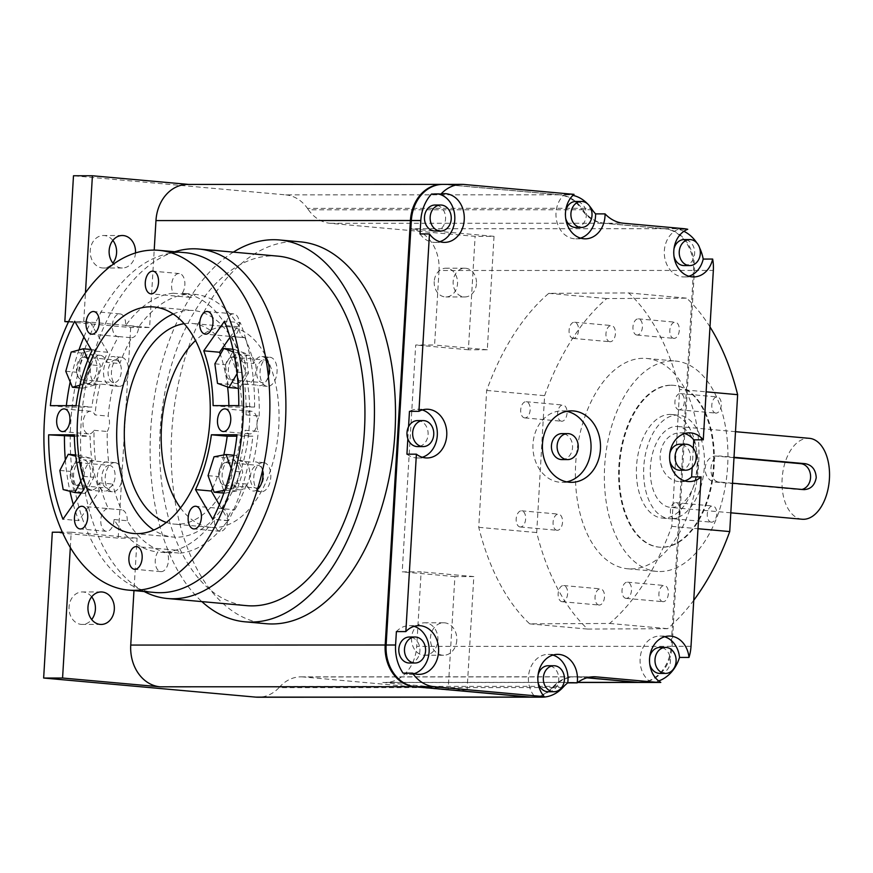 <?xml version="1.0" encoding="UTF-8"?>
<svg xmlns="http://www.w3.org/2000/svg" width="873" height="873" viewBox="0 0 873 873"><rect width="100%" height="100%" fill="white"/><g stroke="black" fill="none" stroke-linecap="round" stroke-linejoin="round"><path stroke-width="0.65" stroke-dasharray="4.37 3.27" d="M409.361 663.011A12.997 10.563 90 0 0 419.891 650.963A12.997 10.563 90 0 0 409.35 637.017M659.879 673.421A12.997 10.563 90 0 0 670.42 661.374A12.997 10.563 90 0 0 659.879 647.428M649.763 656.671A12.997 10.563 90 0 0 649.337 659.475A12.997 10.563 90 0 0 649.763 664.178M548.2 691.732A12.997 10.563 90 0 0 558.742 679.685A12.997 10.563 90 0 0 548.2 665.739M538.084 674.993A12.997 10.563 90 0 0 537.67 677.786A12.997 10.563 90 0 0 538.084 682.5M417.534 420.6A12.997 10.563 -90 0 1 428.076 434.547A12.997 10.563 -90 0 1 417.534 446.594M679.947 470.22A12.997 10.563 90 0 0 690.488 458.172A12.997 10.563 90 0 0 679.947 444.226M669.831 453.469A12.997 10.563 90 0 0 669.405 456.273A12.997 10.563 90 0 0 669.831 460.977M561.994 459.602A12.997 10.563 90 0 0 572.535 447.554A12.997 10.563 90 0 0 561.994 433.608M435.016 231.018A12.997 10.563 90 0 0 445.557 218.97A12.997 10.563 90 0 0 435.016 205.024M575.787 227.46A12.997 10.563 90 0 0 586.329 215.413A12.997 10.563 90 0 0 575.787 201.467M565.671 210.709A12.997 10.563 90 0 0 565.246 213.514A12.997 10.563 90 0 0 565.671 218.217M684.116 265.578A12.997 10.563 90 0 0 694.646 253.53A12.997 10.563 90 0 0 684.105 239.584M673.989 248.827A12.997 10.563 90 0 0 673.574 251.631A12.997 10.563 90 0 0 673.989 256.335M414.075 626.356A24.368 19.806 90 0 0 409.35 625.646A24.368 19.806 90 0 0 396.386 631.594M552.925 655.077A24.368 19.806 90 0 0 548.2 654.368A24.368 19.806 90 0 0 528.449 676.957A24.368 19.806 90 0 0 534.745 696.621M422.259 409.939A24.368 19.806 90 0 0 417.523 409.23A24.368 19.806 90 0 0 409.47 411.336M566.719 411.336A35.738 29.06 90 0 0 561.983 410.867A35.738 29.06 90 0 0 533.01 443.997A35.738 29.06 90 0 0 562.005 482.343A35.738 29.06 90 0 0 566.73 481.863M438.486 194.024A24.368 19.806 90 0 0 435.016 193.653A24.368 19.806 90 0 0 431.535 194.035M574.041 194.363L564.591 194.363A24.368 19.806 90 0 0 556.025 212.685A24.368 19.806 90 0 0 575.787 238.831A24.368 19.806 90 0 0 580.523 238.122M564.591 194.363L569.48 194.799A38.99 31.701 -90 0 1 572.95 195.356M587.649 203.933A38.99 31.701 -90 0 1 589.428 205.93M442.949 184.378A38.99 31.701 -90 0 1 445.274 184.476L560.03 194.81A38.99 31.701 -90 0 1 581.778 208.309L582.771 209.738A38.99 31.701 -90 0 0 604.52 223.248L623.442 223.237M407.844 438.781L408.553 426.744M591.85 676.891L577.566 676.891A38.99 31.701 -90 0 0 575.252 676.793A38.99 31.701 -90 0 0 554.453 686.364L553.296 687.597A38.99 31.701 -90 0 1 532.508 697.167M577.566 676.891L587.147 677.754M684.039 228.693L665.128 228.704L604.52 223.248M693.315 448.307L692.18 467.404M665.128 228.704A38.99 31.701 -90 0 1 694.428 270.434L672.09 646.315A38.99 31.701 -90 0 1 640.487 682.457M683.897 231.312A38.99 31.701 -90 0 0 678.266 229.293L687.728 229.293M696.741 242.803A38.99 31.701 -90 0 1 699.655 247.943M660.806 682.413L651.345 682.413A38.99 31.701 90 0 0 658.668 680.951M684.672 433.554A24.368 19.806 90 0 0 679.936 432.855A24.368 19.806 90 0 0 660.13 457.223A24.368 19.806 90 0 0 679.947 481.59A24.368 19.806 90 0 0 684.683 480.881M678.266 229.293A24.368 19.806 90 0 0 664.517 256.215A24.368 19.806 90 0 0 684.116 276.948A24.368 19.806 90 0 0 688.841 276.239M420.011 233.931A24.368 19.806 90 0 0 435.027 242.388A24.368 19.806 90 0 0 439.752 241.679M664.604 636.755A24.368 19.806 90 0 0 659.868 636.057A24.368 19.806 90 0 0 640.553 655.045A24.368 19.806 90 0 0 651.345 682.413M406.927 454.178A24.368 19.806 90 0 0 417.534 457.965A24.368 19.806 90 0 0 422.27 457.266M403.075 673.127A24.368 19.806 90 0 0 409.361 674.382A24.368 19.806 90 0 0 414.086 673.683M232.338 357.112A11.371 6.602 95.1 0 1 232.687 357.122A11.371 6.602 95.1 0 1 238.264 368.744A11.371 6.602 95.1 0 1 230.996 379.788A11.371 6.602 95.1 0 1 230.647 379.777A11.371 6.602 95.1 0 1 225.07 368.155A11.371 6.602 95.1 0 1 232.338 357.112M268.131 362.731A11.371 6.602 95.1 0 1 269.244 375.259A11.371 6.602 95.1 0 1 262.609 382.636A11.371 6.602 95.1 0 1 262.26 382.625A11.371 6.602 95.1 0 1 256.673 371.003A11.371 6.602 95.1 0 1 263.952 359.96A11.371 6.602 95.1 0 1 264.301 359.971A11.371 6.602 95.1 0 1 266.254 360.691M226.074 462.515A11.371 6.602 95.1 0 1 226.423 462.526A11.371 6.602 95.1 0 1 232.011 474.148A11.371 6.602 95.1 0 1 224.732 485.192A11.371 6.602 95.1 0 1 224.383 485.181A11.371 6.602 95.1 0 1 218.807 473.559A11.371 6.602 95.1 0 1 226.074 462.515M257.939 487.712A11.371 6.602 95.1 0 1 256.346 488.04A11.371 6.602 95.1 0 1 255.996 488.029A11.371 6.602 95.1 0 1 250.42 476.407A11.371 6.602 95.1 0 1 257.688 465.364A11.371 6.602 95.1 0 1 258.037 465.374A11.371 6.602 95.1 0 1 263.57 473.581A11.371 6.602 95.1 0 1 260.263 485.999M77.511 462.548A11.371 6.602 95.1 0 1 77.861 462.559A11.371 6.602 95.1 0 1 83.448 474.181A11.371 6.602 95.1 0 1 76.169 485.235A11.371 6.602 95.1 0 1 75.82 485.213A11.371 6.602 95.1 0 1 70.244 473.592A11.371 6.602 95.1 0 1 77.511 462.548M109.125 465.396A11.371 6.602 95.1 0 1 109.474 465.407A11.371 6.602 95.1 0 1 115.061 477.029A11.371 6.602 95.1 0 1 107.783 488.072A11.371 6.602 95.1 0 1 107.434 488.062A11.371 6.602 95.1 0 1 101.857 476.44A11.371 6.602 95.1 0 1 109.125 465.396M83.775 357.144A11.371 6.602 95.1 0 1 84.124 357.166A11.371 6.602 95.1 0 1 89.701 368.777A11.371 6.602 95.1 0 1 82.433 379.831A11.371 6.602 95.1 0 1 82.084 379.81A11.371 6.602 95.1 0 1 76.508 368.188A11.371 6.602 95.1 0 1 83.775 357.144M115.389 359.992A11.371 6.602 95.1 0 1 115.738 360.003A11.371 6.602 95.1 0 1 121.314 371.625A11.371 6.602 95.1 0 1 114.047 382.669A11.371 6.602 95.1 0 1 113.697 382.658A11.371 6.602 95.1 0 1 108.121 371.036A11.371 6.602 95.1 0 1 115.389 359.992M173.203 313.974A113.719 66.032 95.1 0 1 189.976 310.362A113.719 66.032 95.1 0 1 193.424 310.515A113.719 66.032 95.1 0 1 249.242 426.733A113.719 66.032 95.1 0 1 176.499 537.19A113.719 66.032 95.1 0 1 173.04 537.037A113.719 66.032 95.1 0 1 153.746 530.031M184.214 323.687A100.722 58.491 95.1 0 1 189.201 323.326A100.722 58.491 95.1 0 1 192.267 323.468A100.722 58.491 95.1 0 1 241.701 426.395A100.722 58.491 95.1 0 1 177.263 524.226A100.722 58.491 95.1 0 1 174.207 524.095A100.722 58.491 95.1 0 1 166.328 522.436M180.482 507.922A100.722 58.491 -84.9 0 0 211.091 527.412A100.722 58.491 -84.9 0 0 214.147 527.554A100.722 58.491 -84.9 0 0 278.585 429.712A100.722 58.491 -84.9 0 0 229.141 326.786A100.722 58.491 -84.9 0 0 226.085 326.644A100.722 58.491 -84.9 0 0 195.552 340.503M173.258 293.208L186.429 294.397A11.371 6.602 -84.9 0 0 190.39 297.387A11.371 6.602 -84.9 0 0 190.74 297.409A11.371 6.602 -84.9 0 0 195.41 294.387L182.239 293.208A11.371 6.602 -84.9 0 0 184.694 281.019A11.371 6.602 -84.9 0 0 179.26 273.555A11.371 6.602 -84.9 0 0 178.921 273.533A11.371 6.602 -84.9 0 0 172.319 280.746A11.371 6.602 -84.9 0 0 173.258 293.208A129.957 75.471 -84.9 0 0 125.581 325.673A11.371 6.602 -84.9 0 0 120.016 313.898A11.371 6.602 -84.9 0 0 119.666 313.887A11.371 6.602 -84.9 0 0 112.388 324.931A11.371 6.602 -84.9 0 0 117.975 336.552A11.371 6.602 -84.9 0 0 118.324 336.563A11.371 6.602 -84.9 0 0 118.586 336.563A129.957 75.471 -84.9 0 0 106.637 362.36L119.819 363.539A14.623 8.49 95.1 0 0 113.392 356.533A14.623 8.49 95.1 0 0 112.944 356.511A14.623 8.49 95.1 0 0 103.592 370.719A14.623 8.49 95.1 0 0 110.773 385.659A14.623 8.49 95.1 0 0 111.22 385.68A14.623 8.49 95.1 0 0 113.272 385.255A129.957 75.471 -84.9 0 0 108.154 416.105L94.982 414.915A11.371 6.602 -84.9 0 0 90.683 411.281A11.371 6.602 -84.9 0 0 90.334 411.27A11.371 6.602 -84.9 0 0 83.055 422.314A11.371 6.602 -84.9 0 0 88.642 433.936A11.371 6.602 -84.9 0 0 88.981 433.957A11.371 6.602 -84.9 0 0 94.066 430.313A129.957 75.471 -84.9 0 0 95.517 461.151A14.623 8.49 -84.9 0 0 93.957 460.748A14.623 8.49 -84.9 0 0 93.52 460.726A14.623 8.49 -84.9 0 0 84.157 474.934A14.623 8.49 -84.9 0 0 91.338 489.873A14.623 8.49 -84.9 0 0 91.785 489.895A14.623 8.49 -84.9 0 0 99.478 482.867A129.957 75.471 -84.9 0 0 108.361 508.653A11.371 6.602 -84.9 0 0 108.099 508.643A11.371 6.602 -84.9 0 0 100.821 519.686A11.371 6.602 -84.9 0 0 106.408 531.308A11.371 6.602 -84.9 0 0 106.746 531.33A11.371 6.602 -84.9 0 0 114.068 519.533A129.957 75.471 -84.9 0 0 157.882 551.976A11.371 6.602 -84.9 0 0 155.427 564.165A11.371 6.602 -84.9 0 0 160.861 571.629A11.371 6.602 -84.9 0 0 161.21 571.651A11.371 6.602 -84.9 0 0 167.802 564.438A11.371 6.602 -84.9 0 0 166.863 551.976A129.957 75.471 -84.9 0 0 214.54 519.511A11.371 6.602 -84.9 0 0 220.105 531.286A11.371 6.602 -84.9 0 0 220.454 531.297A11.371 6.602 -84.9 0 0 227.733 520.253A11.371 6.602 -84.9 0 0 222.146 508.632A11.371 6.602 -84.9 0 0 221.797 508.621A11.371 6.602 -84.9 0 0 221.535 508.632L234.717 509.81A11.371 6.602 -84.9 0 0 227.711 520.701L214.54 519.511M166.863 551.976L180.034 553.166A11.371 6.602 -84.9 0 0 176.073 550.165A11.371 6.602 -84.9 0 0 175.724 550.154A11.371 6.602 -84.9 0 0 171.053 553.166L157.882 551.976M246.055 414.882L259.226 416.061A11.371 6.602 -84.9 0 0 258.31 431.458L245.138 430.269A11.371 6.602 -84.9 0 0 249.438 433.903A11.371 6.602 -84.9 0 0 249.787 433.914A11.371 6.602 -84.9 0 0 257.066 422.87A11.371 6.602 -84.9 0 0 251.479 411.248A11.371 6.602 -84.9 0 0 251.14 411.238A11.371 6.602 -84.9 0 0 246.055 414.882A129.957 75.471 -84.9 0 0 244.604 384.033L257.775 385.222A14.623 8.49 95.1 0 0 259.336 385.626A14.623 8.49 95.1 0 0 259.783 385.637A14.623 8.49 95.1 0 0 268.36 376.023M226.052 325.651L239.224 326.829A11.371 6.602 -84.9 0 0 244.855 337.709A11.371 6.602 -84.9 0 0 244.931 337.72L231.76 336.531A11.371 6.602 -84.9 0 0 232.022 336.541A11.371 6.602 -84.9 0 0 239.3 325.498A11.371 6.602 -84.9 0 0 233.713 313.876A11.371 6.602 -84.9 0 0 233.375 313.854A11.371 6.602 -84.9 0 0 226.052 325.651A129.957 75.471 -84.9 0 0 182.239 293.208M185.349 252.701A170.573 99.053 -84.9 0 0 180.165 252.472A170.573 99.053 -84.9 0 0 71.04 418.167A170.573 99.053 -84.9 0 0 154.772 592.483M669.886 414.435A51.987 30.184 95.1 0 1 671.468 414.5A51.987 30.184 95.1 0 1 696.981 467.633A51.987 30.184 95.1 0 1 663.731 518.125A51.987 30.184 95.1 0 1 662.149 518.06A51.987 30.184 95.1 0 1 636.624 464.927A51.987 30.184 95.1 0 1 669.886 414.435M670.977 518.78A51.987 30.184 -84.9 0 0 704.227 468.277A51.987 30.184 -84.9 0 0 678.714 415.155A51.987 30.184 -84.9 0 0 677.132 415.09A51.987 30.184 -84.9 0 0 643.87 465.582A51.987 30.184 -84.9 0 0 669.395 518.704A51.987 30.184 -84.9 0 0 670.977 518.78M732.523 483.206L719.396 482.027C707.119 481.612 708.734 454.08 720.934 456.099L734.018 457.277M715.729 456.066L716.504 456.099A12.997 10.563 90 0 0 715.729 456.066A12.997 10.563 90 0 0 705.177 468.583A12.997 10.563 90 0 0 714.965 482.027L799.264 489.611A12.997 10.563 90 0 0 800.039 489.644A12.997 10.563 90 0 0 801.883 489.447M802.134 519.239A40.616 23.582 95.1 0 1 782.197 477.727A40.616 23.582 95.1 0 1 808.18 438.279A40.616 23.582 95.1 0 1 809.413 438.333M671.643 507.431A40.616 23.582 -84.9 0 0 697.625 467.983A40.616 23.582 -84.9 0 0 677.688 426.482A40.616 23.582 -84.9 0 0 676.455 426.428A40.616 23.582 -84.9 0 0 650.472 465.876A40.616 23.582 -84.9 0 0 670.409 507.377A40.616 23.582 -84.9 0 0 671.643 507.431M671.621 385.266A81.222 47.164 95.1 0 1 674.087 385.386A81.222 47.164 95.1 0 1 713.961 468.386A81.222 47.164 95.1 0 1 661.996 547.284A81.222 47.164 95.1 0 1 659.53 547.175A81.222 47.164 95.1 0 1 619.655 464.174A81.222 47.164 95.1 0 1 671.621 385.266M670.966 385.211A81.222 47.164 95.1 0 1 673.432 385.32A81.222 47.164 95.1 0 1 713.306 468.332A81.222 47.164 95.1 0 1 661.33 547.229A81.222 47.164 95.1 0 1 658.864 547.12A81.222 47.164 95.1 0 1 619.001 464.109A81.222 47.164 95.1 0 1 670.966 385.211M434.23 281.543A14.361 11.676 90 0 0 445.885 296.951A14.361 11.676 90 0 0 457.528 283.638A14.361 11.676 90 0 0 445.885 268.218A14.361 11.676 90 0 0 434.23 281.543M476.451 283.627A14.361 11.676 -90 0 1 464.807 296.951A14.361 11.676 -90 0 1 453.152 281.532A14.361 11.676 -90 0 1 464.796 268.218A14.361 11.676 -90 0 1 476.451 283.627M112.857 240.424A16.249 13.204 90 0 0 103.407 235.514A16.249 13.204 90 0 0 90.235 250.573A16.249 13.204 90 0 0 103.407 268.011A16.249 13.204 90 0 0 112.868 263.1M135.49 252.974A16.249 13.204 -90 0 1 122.329 268A16.249 13.204 -90 0 1 113.665 264.017M91.687 596.859A16.249 13.204 90 0 0 82.226 591.959A16.249 13.204 90 0 0 69.054 607.019A16.249 13.204 90 0 0 82.237 624.446A16.249 13.204 90 0 0 91.687 619.535M411.532 637.847A16.249 13.204 90 0 0 424.714 655.274A16.249 13.204 90 0 0 437.875 640.215A16.249 13.204 90 0 0 424.704 622.787A16.249 13.204 90 0 0 411.532 637.847M456.797 640.204A16.249 13.204 -90 0 1 443.626 655.263A16.249 13.204 -90 0 1 430.454 637.836A16.249 13.204 -90 0 1 443.626 622.776A16.249 13.204 -90 0 1 456.797 640.204M277.996 256.149A175.451 101.879 -84.9 0 0 272.66 255.909A175.451 101.879 -84.9 0 0 160.414 426.34A175.451 101.879 -84.9 0 0 246.535 605.633M300.53 241.865A191.689 111.318 -84.9 0 0 294.703 241.603A191.689 111.318 -84.9 0 0 172.057 427.814A191.689 111.318 -84.9 0 0 266.156 623.715M711.528 522.185A8.119 4.714 95.1 0 1 711.288 522.174A8.119 4.714 95.1 0 1 707.294 513.881A8.119 4.714 95.1 0 1 712.499 505.991A8.119 4.714 95.1 0 1 712.739 506.002A8.119 4.714 95.1 0 1 716.733 514.295A8.119 4.714 95.1 0 1 711.528 522.185M674.654 518.868A8.119 4.714 95.1 0 1 674.403 518.857A8.119 4.714 95.1 0 1 670.42 510.552A8.119 4.714 95.1 0 1 675.615 502.662A8.119 4.714 95.1 0 1 675.855 502.673A8.119 4.714 95.1 0 1 679.849 510.978A8.119 4.714 95.1 0 1 674.654 518.868M716.056 413.115A8.119 4.714 95.1 0 1 715.805 413.104A8.119 4.714 95.1 0 1 711.822 404.81A8.119 4.714 95.1 0 1 717.017 396.909A8.119 4.714 95.1 0 1 717.268 396.931A8.119 4.714 95.1 0 1 721.251 405.225A8.119 4.714 95.1 0 1 716.056 413.115M679.172 409.797A8.119 4.714 95.1 0 1 678.932 409.786A8.119 4.714 95.1 0 1 674.938 401.482A8.119 4.714 95.1 0 1 680.132 393.592A8.119 4.714 95.1 0 1 680.383 393.603A8.119 4.714 95.1 0 1 684.367 401.907A8.119 4.714 95.1 0 1 679.172 409.797M674.087 338.375A8.119 4.714 95.1 0 1 673.847 338.364A8.119 4.714 95.1 0 1 669.853 330.059A8.119 4.714 95.1 0 1 675.047 322.17A8.119 4.714 95.1 0 1 675.298 322.181A8.119 4.714 95.1 0 1 679.281 330.485A8.119 4.714 95.1 0 1 674.087 338.375M637.203 335.046A8.119 4.714 95.1 0 1 636.963 335.036A8.119 4.714 95.1 0 1 632.969 326.742A8.119 4.714 95.1 0 1 638.174 318.852A8.119 4.714 95.1 0 1 638.414 318.863A8.119 4.714 95.1 0 1 642.408 327.157A8.119 4.714 95.1 0 1 637.203 335.046M610.216 341.736A8.119 4.714 95.1 0 1 609.965 341.725A8.119 4.714 95.1 0 1 605.982 333.421A8.119 4.714 95.1 0 1 611.176 325.531A8.119 4.714 95.1 0 1 611.416 325.542A8.119 4.714 95.1 0 1 615.41 333.846A8.119 4.714 95.1 0 1 610.216 341.736M573.332 338.418A8.119 4.714 95.1 0 1 573.081 338.408A8.119 4.714 95.1 0 1 569.098 330.103A8.119 4.714 95.1 0 1 574.292 322.213A8.119 4.714 95.1 0 1 574.543 322.224A8.119 4.714 95.1 0 1 578.526 330.529A8.119 4.714 95.1 0 1 573.332 338.418M561.841 421.233A8.119 4.714 95.1 0 1 561.601 421.223A8.119 4.714 95.1 0 1 557.607 412.929A8.119 4.714 95.1 0 1 562.801 405.039A8.119 4.714 95.1 0 1 563.052 405.05A8.119 4.714 95.1 0 1 567.035 413.344A8.119 4.714 95.1 0 1 561.841 421.233M524.957 417.916A8.119 4.714 95.1 0 1 524.717 417.905A8.119 4.714 95.1 0 1 520.723 409.612A8.119 4.714 95.1 0 1 525.928 401.711A8.119 4.714 95.1 0 1 526.168 401.722A8.119 4.714 95.1 0 1 530.162 410.026A8.119 4.714 95.1 0 1 524.957 417.916M557.323 530.304A8.119 4.714 95.1 0 1 557.072 530.293A8.119 4.714 95.1 0 1 553.089 521.999A8.119 4.714 95.1 0 1 558.284 514.11A8.119 4.714 95.1 0 1 558.524 514.121A8.119 4.714 95.1 0 1 562.518 522.414A8.119 4.714 95.1 0 1 557.323 530.304M520.439 526.986A8.119 4.714 95.1 0 1 520.188 526.976A8.119 4.714 95.1 0 1 516.205 518.682A8.119 4.714 95.1 0 1 521.399 510.792A8.119 4.714 95.1 0 1 521.65 510.803A8.119 4.714 95.1 0 1 525.633 519.097A8.119 4.714 95.1 0 1 520.439 526.986M599.293 605.054A8.119 4.714 95.1 0 1 599.042 605.044A8.119 4.714 95.1 0 1 595.059 596.739A8.119 4.714 95.1 0 1 600.253 588.849A8.119 4.714 95.1 0 1 600.493 588.86A8.119 4.714 95.1 0 1 604.487 597.165A8.119 4.714 95.1 0 1 599.293 605.054M562.408 601.737A8.119 4.714 95.1 0 1 562.157 601.726A8.119 4.714 95.1 0 1 558.174 593.422A8.119 4.714 95.1 0 1 563.369 585.532A8.119 4.714 95.1 0 1 563.62 585.543A8.119 4.714 95.1 0 1 567.603 593.847A8.119 4.714 95.1 0 1 562.408 601.737M663.164 601.693A8.119 4.714 95.1 0 1 662.913 601.683A8.119 4.714 95.1 0 1 658.929 593.378A8.119 4.714 95.1 0 1 664.124 585.488A8.119 4.714 95.1 0 1 664.375 585.499A8.119 4.714 95.1 0 1 668.358 593.804A8.119 4.714 95.1 0 1 663.164 601.693M626.279 598.376A8.119 4.714 95.1 0 1 626.039 598.365A8.119 4.714 95.1 0 1 622.045 590.061A8.119 4.714 95.1 0 1 627.25 582.171A8.119 4.714 95.1 0 1 627.491 582.182A8.119 4.714 95.1 0 1 631.474 590.486A8.119 4.714 95.1 0 1 626.279 598.376M630.917 568.923A105.589 61.317 -84.9 0 0 698.465 466.357A105.589 61.317 -84.9 0 0 646.631 358.443A105.589 61.317 -84.9 0 0 643.423 358.301A105.589 61.317 -84.9 0 0 575.874 460.868A105.589 61.317 -84.9 0 0 627.709 568.781A105.589 61.317 -84.9 0 0 630.917 568.923M659.89 571.531A105.589 61.317 -84.9 0 0 727.449 468.965A105.589 61.317 -84.9 0 0 675.615 361.051A105.589 61.317 -84.9 0 0 672.406 360.909A105.589 61.317 -84.9 0 0 604.847 463.476A105.589 61.317 -84.9 0 0 656.682 571.389A105.589 61.317 -84.9 0 0 659.89 571.531M234.717 509.81A129.957 75.471 -84.9 0 0 246.655 484.013A14.623 8.49 -84.9 0 0 253.072 491.019A14.623 8.49 -84.9 0 0 253.519 491.041A14.623 8.49 -84.9 0 0 257.382 489.524M246.655 484.013L233.484 482.834A14.623 8.49 -84.9 0 0 239.9 489.84A14.623 8.49 -84.9 0 0 240.348 489.862A14.623 8.49 -84.9 0 0 249.7 475.654A14.623 8.49 -84.9 0 0 242.519 460.715A14.623 8.49 -84.9 0 0 242.072 460.693A14.623 8.49 -84.9 0 0 240.02 461.119L253.192 462.308A129.957 75.471 -84.9 0 0 258.31 431.458M229.806 488.913A14.623 8.49 95.1 0 1 229.359 488.891A14.623 8.49 95.1 0 1 222.189 473.952A14.623 8.49 95.1 0 1 231.541 459.744A14.623 8.49 95.1 0 1 231.989 459.765A14.623 8.49 95.1 0 1 239.158 474.705A14.623 8.49 95.1 0 1 229.806 488.913M262.511 470.503A14.623 8.49 -84.9 0 0 255.691 461.904A14.623 8.49 -84.9 0 0 255.254 461.882A14.623 8.49 -84.9 0 0 253.192 462.308M263.155 462.592A14.623 8.49 -84.9 0 0 253.803 476.789A14.623 8.49 -84.9 0 0 260.972 491.739A14.623 8.49 -84.9 0 0 261.42 491.761A14.623 8.49 -84.9 0 0 270.772 477.553A14.623 8.49 -84.9 0 0 263.602 462.614A14.623 8.49 -84.9 0 0 263.155 462.592M269.855 357.21A14.623 8.49 95.1 0 1 277.036 372.149A14.623 8.49 95.1 0 1 267.684 386.357A14.623 8.49 95.1 0 1 267.236 386.335A14.623 8.49 95.1 0 1 260.056 371.396A14.623 8.49 95.1 0 1 269.419 357.188A14.623 8.49 95.1 0 1 269.855 357.21L261.955 356.5A14.623 8.49 95.1 0 0 261.507 356.479A14.623 8.49 95.1 0 0 253.814 363.506L240.642 362.328A14.623 8.49 95.1 0 1 248.336 355.289A14.623 8.49 95.1 0 1 248.783 355.311A14.623 8.49 95.1 0 1 255.964 370.25A14.623 8.49 95.1 0 1 246.612 384.458A14.623 8.49 95.1 0 1 246.164 384.436A14.623 8.49 95.1 0 1 244.604 384.033M236.07 383.509A14.623 8.49 95.1 0 1 235.623 383.487A14.623 8.49 95.1 0 1 228.442 368.548A14.623 8.49 95.1 0 1 237.805 354.34A14.623 8.49 95.1 0 1 238.242 354.362A14.623 8.49 95.1 0 1 245.422 369.301A14.623 8.49 95.1 0 1 236.07 383.509M261.955 356.5A14.623 8.49 95.1 0 1 265.916 358.716M94.066 430.313L107.237 431.491A129.957 75.471 -84.9 0 0 108.699 462.341A14.623 8.49 -84.9 0 0 107.128 461.937A14.623 8.49 -84.9 0 0 106.692 461.915A14.623 8.49 -84.9 0 0 97.329 476.123A14.623 8.49 -84.9 0 0 104.509 491.062A14.623 8.49 -84.9 0 0 104.956 491.084A14.623 8.49 -84.9 0 0 112.65 484.046A129.957 75.471 -84.9 0 0 121.533 509.843L108.361 508.653M114.592 462.625A14.623 8.49 -84.9 0 0 105.24 476.833A14.623 8.49 -84.9 0 0 112.41 491.772A14.623 8.49 -84.9 0 0 112.857 491.794A14.623 8.49 -84.9 0 0 122.209 477.586A14.623 8.49 -84.9 0 0 115.04 462.646A14.623 8.49 -84.9 0 0 114.592 462.625M81.244 488.945A14.623 8.49 95.1 0 1 80.796 488.924A14.623 8.49 95.1 0 1 73.627 473.984A14.623 8.49 95.1 0 1 82.979 459.787A14.623 8.49 95.1 0 1 83.426 459.798A14.623 8.49 95.1 0 1 90.596 474.748A14.623 8.49 95.1 0 1 81.244 488.945M119.121 386.39A14.623 8.49 95.1 0 1 118.673 386.368A14.623 8.49 95.1 0 1 111.504 371.429A14.623 8.49 95.1 0 1 120.856 357.221A14.623 8.49 95.1 0 1 121.292 357.243A14.623 8.49 95.1 0 1 128.473 372.182A14.623 8.49 95.1 0 1 119.121 386.39M87.507 383.542A14.623 8.49 95.1 0 1 87.06 383.52A14.623 8.49 95.1 0 1 79.89 368.581A14.623 8.49 95.1 0 1 89.242 354.383A14.623 8.49 95.1 0 1 89.679 354.394A14.623 8.49 95.1 0 1 96.859 369.344A14.623 8.49 95.1 0 1 87.507 383.542M113.272 385.255L100.1 384.065A14.623 8.49 95.1 0 1 98.049 384.491A14.623 8.49 95.1 0 1 97.601 384.469A14.623 8.49 95.1 0 1 90.421 369.53A14.623 8.49 95.1 0 1 99.773 355.333A14.623 8.49 95.1 0 1 100.22 355.344A14.623 8.49 95.1 0 1 106.637 362.36M239.224 326.829A129.957 75.471 -84.9 0 0 195.41 294.387M186.429 294.397A129.957 75.471 -84.9 0 0 138.752 326.862L125.581 325.673M100.1 384.065A129.957 75.471 -84.9 0 0 94.982 414.915M99.478 482.867L112.65 484.046M114.068 519.533L127.24 520.723A129.957 75.471 -84.9 0 0 171.053 553.166M180.034 553.166A129.957 75.471 -84.9 0 0 227.711 520.701M240.02 461.119A129.957 75.471 -84.9 0 0 245.138 430.269M253.814 363.506A129.957 75.471 -84.9 0 0 244.931 337.72M240.642 362.328A129.957 75.471 -84.9 0 0 231.76 336.531M85.423 493.485L93.826 477.324L90.519 458.205L78.799 455.248L70.397 471.398L73.703 490.517L85.423 493.485L81.233 493.103M74.347 436.249L90.137 436.238A118.586 68.869 -84.9 0 0 99.478 491.052L78.756 520.635L62.943 519.206M65.333 459.929A162.454 94.339 -84.9 0 0 69.982 491.292M73.288 504.441A162.454 94.339 -84.9 0 0 78.756 520.635M239.551 388.463L248.456 373.087L245.837 353.554L234.313 349.396L225.42 364.761L228.039 384.295L238.351 388.354M238.787 405.618L254.6 407.036L228.912 407.047A118.586 68.869 -84.9 0 0 228.89 405.618M227.602 387.001A118.586 68.869 -84.9 0 0 220.323 354.405M254.6 407.036A162.454 94.339 -84.9 0 0 240.293 322.661L224.492 321.231M229.948 337.425L240.293 322.661M213.11 405.629L228.912 407.047M74.325 434.819L90.137 436.238M99.478 491.052L83.677 489.622M66.348 405.661A162.454 94.339 -84.9 0 0 66.184 407.091L91.861 407.08A118.586 68.869 -84.9 0 1 107.728 352.266L90.508 322.694A162.454 94.339 -84.9 0 0 83.884 337.043M78.963 349.942A162.454 94.339 -84.9 0 0 70.189 381.894M82.946 388.19L95.004 384.928L100.428 365.7L93.804 349.735L81.746 352.998L76.311 372.225L82.946 388.19L79.225 387.852M219.352 504.823L228.53 520.592A162.454 94.339 -84.9 0 0 252.864 436.205L236.889 436.205M212.674 488.127A118.586 68.869 -84.9 0 0 223.794 454.964M224.732 493.18L236.801 490.91L242.749 472.064L236.616 455.477L224.547 457.747L218.599 476.603L224.732 493.18L223.859 493.103M108.699 462.341L95.517 461.151M118.586 336.563L131.758 337.742A129.957 75.471 -84.9 0 0 119.819 363.539M221.535 508.632A129.957 75.471 -84.9 0 0 233.484 482.834M259.226 416.061A129.957 75.471 -84.9 0 0 257.775 385.222M679.674 389.456A229.228 133.111 -84.9 0 0 628.735 292.935L548.779 293.339A229.228 133.111 -84.9 0 0 486.654 390.438L478.753 527.336A229.228 133.111 -84.9 0 0 529.693 623.857L609.638 623.453A229.228 133.111 -84.9 0 0 671.763 526.354L679.674 389.456L706.126 391.835M188.721 184.432L444.324 184.476L559.08 194.81A38.99 31.701 -90 0 1 580.829 208.309L581.822 209.738L308.464 209.804A38.99 31.701 90 0 0 330.212 223.313L475.119 236.354L494.031 236.343L409.732 228.759A38.99 31.701 -90 0 1 439.032 270.488L693.478 270.434L671.151 646.315L416.705 646.369A38.99 31.701 -90 0 1 385.102 682.511A38.99 31.701 -90 0 1 382.778 682.413L577.839 682.37M439.032 270.488L434.601 345.021L415.69 345.021L402.213 571.848L421.135 571.848L416.705 646.369M68.509 321.919L130.688 327.517L149.61 327.506L154.205 250.104M130.688 327.517L118.171 538.139L137.094 538.139L133.973 590.606M693.478 270.434A38.99 31.701 90 0 0 664.178 228.704L603.57 223.248A38.99 31.701 -90 0 1 581.822 209.738M553.504 686.364L552.358 687.597L278.989 687.662L280.146 686.429L553.504 686.364A38.99 31.701 -90 0 1 574.303 676.793A38.99 31.701 -90 0 1 576.627 676.891L303.258 676.957L448.165 690.008L454.898 576.595L473.821 576.584L467.077 689.997L382.778 682.413M576.627 676.891L586.918 677.819M467.077 689.997L448.165 690.008M559.08 194.81L285.711 194.875L73.485 175.768M308.464 209.804L307.471 208.374L580.829 208.309M303.258 676.957A38.99 31.701 90 0 0 300.934 676.859A38.99 31.701 90 0 0 280.146 686.429M552.358 687.597A38.99 31.701 -90 0 1 532.028 697.167M278.989 687.662A38.99 31.701 -90 0 1 258.19 697.232M285.711 194.875A38.99 31.701 -90 0 1 307.471 208.374M709.989 326.928A229.228 133.111 -84.9 0 0 686.691 298.151L606.735 298.555A229.228 133.111 -84.9 0 0 544.61 395.655L536.709 532.552A229.228 133.111 -84.9 0 0 587.649 629.073L667.605 628.669A229.228 133.111 -84.9 0 0 693.751 600.297M628.735 292.935L686.691 298.151M548.779 293.339L606.735 298.555M486.654 390.438L544.61 395.655M478.753 527.336L536.709 532.552M529.693 623.857L587.649 629.073M609.638 623.453L667.605 628.669M671.763 526.354L697.996 528.722M494.031 236.343L487.298 349.757L468.375 349.767L475.119 236.354M468.375 349.767L415.69 345.021M454.898 576.595L402.213 571.848M52.315 532.214L118.171 538.139M444.324 184.476A38.99 31.701 90 0 0 442.48 184.378M640.018 682.446A38.99 31.701 90 0 0 671.151 646.315M233.331 252.133A191.689 111.318 -84.9 0 0 151.4 420.917A191.689 111.318 -84.9 0 0 201.87 601.617M174.775 251.751A175.451 101.879 -84.9 0 0 81.756 414.642A175.451 101.879 -84.9 0 0 144.187 591.534M68.661 321.591L83.743 321.58L149.61 327.506M187.564 184.432A38.99 31.701 -90 0 1 189.877 184.541M83.743 321.58L85.456 292.859M70.32 547.611L71.226 532.203L137.094 538.139M71.226 532.203L62.289 532.214M487.298 349.757L434.601 345.021M473.821 576.584L421.135 571.848M733.997 457.67L716.504 456.099M127.24 520.723A11.371 6.602 -84.9 0 0 121.62 509.843A11.371 6.602 -84.9 0 0 121.533 509.843M107.237 431.491A11.371 6.602 -84.9 0 0 108.154 416.105M131.758 337.742A11.371 6.602 -84.9 0 0 138.752 326.862M228.53 520.592L212.728 519.173M237.052 434.776L252.864 436.205M76.06 405.661L91.861 407.08M107.728 352.266L91.916 350.848M90.508 322.694L74.707 321.275M50.372 405.661L66.184 407.091M237.074 373.589L237.914 372.138L235.295 352.605L233.56 351.972M217.497 383.345L228.039 384.295M214.878 363.812L225.42 364.761M232.971 349.265L234.313 349.396M235.295 352.605L245.837 353.554M237.914 372.138L248.456 373.087M208.058 475.654L218.599 476.603M224.852 490.222L236.801 490.91M226.271 489.96L232.207 471.114L242.749 472.064M233.986 455.248L236.616 455.477M232.207 471.114L231.181 468.321M214.005 456.797L224.547 457.747M80.873 481.023L83.284 476.374L79.978 457.256L75.798 456.208M63.172 489.567L73.703 490.517M59.855 470.449L70.397 471.398M75.645 454.964L78.799 455.248M79.978 457.256L90.519 458.205M83.284 476.374L93.826 477.324M65.781 371.276L76.311 372.225M79.836 385.233L84.463 383.978L95.004 384.928M84.463 383.978L89.886 364.75L100.428 365.7M91.13 349.495L93.804 349.735M89.886 364.75L87.889 359.938M71.204 352.048L81.746 352.998M569.48 194.799L560.03 194.81M581.778 208.309L591.239 208.309M592.232 209.738L582.771 209.738M445.274 184.476L464.196 184.476M562.758 687.597L553.296 687.597M554.453 686.364L563.914 686.364M691.012 646.304L672.09 646.315M694.428 270.434L713.339 270.423M664.178 228.704L409.732 228.759M330.212 223.313L603.57 223.248M799.264 489.611L803.695 489.611M714.965 482.027L719.396 482.027M409.35 625.646L418.811 625.646M548.2 654.368L557.651 654.368M417.523 409.23L426.984 409.23M562.005 482.343L571.466 482.343M435.016 193.653L444.466 193.653M575.787 238.831L585.248 238.831M575.252 676.793L594.164 676.782M679.947 481.59L689.408 481.58M679.936 432.855L689.397 432.844M684.116 276.948L693.577 276.948M435.027 242.388L444.488 242.388M659.868 636.057L669.329 636.057M561.983 410.867L571.444 410.856M417.534 457.965L426.995 457.965M409.361 674.382L418.822 674.382M232.687 357.122L264.301 359.971M230.647 379.777L262.26 382.625M226.423 462.526L258.037 465.374M224.383 485.181L255.996 488.029M77.861 462.559L109.474 465.407M75.82 485.213L107.434 488.062M84.124 357.166L115.738 360.003M82.084 379.81L113.697 382.658M133.525 533.479L173.04 537.037M211.091 527.412L174.207 524.095M190.39 297.387L150.876 293.83M117.975 336.552L91.632 334.184M88.642 433.936L62.299 431.568M106.408 531.308L80.054 528.94M160.861 571.629L134.518 569.261M220.105 531.286L193.762 528.918M249.438 433.903L223.095 431.524M244.855 337.709L205.33 334.152M671.468 414.5L678.714 415.155M735.492 431.688L677.688 426.482M674.087 385.386L673.432 385.32M464.807 296.951L445.885 296.951M122.329 268L103.407 268.011M101.148 624.446L82.237 624.446M443.626 655.263L424.714 655.274M674.403 518.857L711.288 522.174M678.932 409.786L715.805 413.104M636.963 335.036L673.847 338.364M573.081 338.408L609.965 341.725M524.717 417.905L561.601 421.223M520.188 526.976L557.072 530.293M562.157 601.726L599.042 605.044M626.039 598.365L662.913 601.683M646.631 358.443L675.615 361.051M260.972 491.739L253.072 491.019M239.9 489.84L229.359 488.891M263.602 462.614L255.691 461.904M267.236 386.335L259.336 385.626M246.164 384.436L235.623 383.487M112.41 491.772L104.509 491.062M91.338 489.873L80.796 488.924M118.673 386.368L110.773 385.659M97.601 384.469L87.06 383.52M121.292 357.243L113.392 356.533M100.22 355.344L89.679 354.394M115.04 462.646L107.128 461.937M93.957 460.748L83.426 459.798M248.783 355.311L238.242 354.362M242.519 460.715L231.989 459.765M300.934 676.859L574.303 676.793M627.709 568.781L656.682 571.389M627.491 582.182L664.375 585.499M563.62 585.543L600.493 588.86M521.65 510.803L558.524 514.121M526.168 401.722L563.052 405.05M574.543 322.224L611.416 325.542M638.414 318.863L675.298 322.181M680.383 393.603L717.268 396.931M675.855 502.673L712.739 506.002M443.626 622.776L424.704 622.787M101.148 591.949L82.226 591.959M122.318 235.514L103.407 235.514M464.796 268.218L445.885 268.218M577.697 682.468L385.102 682.511M659.53 547.175L658.864 547.12M800.039 489.644L804.48 489.644M730.81 512.822L670.409 507.377M662.149 518.06L669.395 518.704M233.713 313.876L207.37 311.508M251.479 411.248L225.136 408.88M222.146 508.632L195.803 506.264M176.073 550.165L136.559 546.607M121.62 509.843L82.095 506.285M90.683 411.281L64.329 408.913M120.016 313.898L93.673 311.53M179.26 273.555L152.917 271.176M229.141 326.786L192.267 323.468M153.91 306.969L193.424 310.515"/><path stroke-width="1.31" d="M425.566 650.963A12.997 10.563 90 0 0 415.024 637.017A12.997 10.563 90 0 0 404.494 649.065A12.997 10.563 90 0 0 415.035 663.011A12.997 10.563 90 0 0 425.566 650.963M415.024 637.017L409.35 637.017A12.997 10.563 90 0 0 398.819 649.065A12.997 10.563 90 0 0 409.361 663.011L415.035 663.011M676.095 661.374A12.997 10.563 90 0 0 665.553 647.428A12.997 10.563 90 0 0 655.012 659.475A12.997 10.563 90 0 0 665.553 673.421A12.997 10.563 90 0 0 676.095 661.374M665.553 647.428L659.879 647.428A12.997 10.563 90 0 0 649.763 656.671M564.416 679.685A12.997 10.563 90 0 0 553.875 665.739A12.997 10.563 90 0 0 543.344 677.786A12.997 10.563 90 0 0 553.886 691.732A12.997 10.563 90 0 0 564.416 679.685M553.875 665.739L548.2 665.739A12.997 10.563 90 0 0 538.084 674.993M433.75 434.547A12.997 10.563 90 0 0 423.209 420.6A12.997 10.563 90 0 0 412.667 432.648A12.997 10.563 90 0 0 423.209 446.594A12.997 10.563 90 0 0 433.75 434.547M405.847 631.594L396.386 631.594L395.589 645.005A38.99 31.701 90 0 0 403.075 673.127L412.536 673.127A24.368 19.806 90 0 0 418.822 674.382A24.368 19.806 90 0 0 438.573 651.793A24.368 19.806 90 0 0 418.811 625.646A24.368 19.806 90 0 0 405.847 631.594L416.388 454.178L406.927 454.178L407.844 438.781A12.997 10.563 90 0 1 406.993 432.648A12.997 10.563 90 0 1 408.553 426.744A12.997 10.563 -90 0 1 417.534 420.6L423.209 420.6M696.163 458.161A12.997 10.563 90 0 0 685.621 444.226A12.997 10.563 90 0 0 675.08 456.273A12.997 10.563 90 0 0 685.621 470.209A12.997 10.563 90 0 0 696.163 458.161M685.621 444.226L679.947 444.226A12.997 10.563 90 0 0 669.831 453.469M578.21 447.554A12.997 10.563 90 0 0 567.668 433.608A12.997 10.563 90 0 0 557.127 445.656A12.997 10.563 90 0 0 567.668 459.602A12.997 10.563 90 0 0 578.21 447.554M567.668 433.608L561.994 433.608A12.997 10.563 90 0 0 551.452 445.656A12.997 10.563 90 0 0 561.994 459.602L567.668 459.602M451.232 218.97A12.997 10.563 90 0 0 440.69 205.024A12.997 10.563 90 0 0 430.16 217.071A12.997 10.563 90 0 0 440.701 231.018A12.997 10.563 90 0 0 451.232 218.97M440.69 205.024L435.016 205.024A12.997 10.563 90 0 0 424.485 217.071A12.997 10.563 90 0 0 435.016 231.018L440.701 231.018M592.003 215.413A12.997 10.563 90 0 0 581.462 201.467A12.997 10.563 90 0 0 570.92 213.514A12.997 10.563 90 0 0 581.462 227.46A12.997 10.563 90 0 0 592.003 215.413M581.462 201.467L575.787 201.467A12.997 10.563 90 0 0 565.671 210.709M700.321 253.53A12.997 10.563 90 0 0 689.779 239.584A12.997 10.563 90 0 0 679.249 251.631A12.997 10.563 90 0 0 689.79 265.578A12.997 10.563 90 0 0 700.321 253.53M689.779 239.584L684.105 239.584A12.997 10.563 90 0 0 673.989 248.827M414.086 673.683A24.368 19.806 90 0 0 429.112 651.793A24.368 19.806 90 0 0 414.075 626.356M587.147 677.754L638.174 682.348L657.085 682.348L596.488 676.891A38.99 31.701 -90 0 0 594.164 676.782A38.99 31.701 -90 0 0 577.184 682.861A24.368 19.806 90 0 0 577.424 680.514A24.368 19.806 90 0 0 557.651 654.368A24.368 19.806 90 0 0 537.899 676.957A24.368 19.806 90 0 0 544.206 696.621L534.745 696.621L539.645 697.058A38.99 31.701 90 0 0 541.958 697.167A38.99 31.701 90 0 0 562.758 687.597L563.914 686.364A38.99 31.701 90 0 1 567.734 682.861A24.368 19.806 90 0 0 567.963 680.514A24.368 19.806 90 0 0 552.925 655.077M416.388 454.178A24.368 19.806 90 0 0 426.995 457.965A24.368 19.806 90 0 0 446.747 435.376A24.368 19.806 90 0 0 426.984 409.23A24.368 19.806 90 0 0 418.931 411.336L409.47 411.336L408.553 426.744M422.27 457.266A24.368 19.806 90 0 0 437.297 435.376A24.368 19.806 90 0 0 422.259 409.939M542.471 443.986A35.738 29.06 90 0 0 571.466 482.343A35.738 29.06 90 0 0 600.428 449.213A35.738 29.06 90 0 0 571.444 410.856A35.738 29.06 90 0 0 542.471 443.986M566.73 481.863A35.738 29.06 90 0 0 590.977 449.213A35.738 29.06 90 0 0 566.719 411.336M440.996 194.024L431.535 194.035A38.99 31.701 -90 0 0 420.808 220.52L411.347 220.52A38.99 31.701 -90 0 1 442.949 184.378L461.872 184.367A38.99 31.701 90 0 0 440.996 194.024A24.368 19.806 90 0 1 444.466 193.653A24.368 19.806 90 0 1 464.24 219.8A24.368 19.806 90 0 1 444.488 242.388A24.368 19.806 90 0 1 429.472 233.931L418.931 411.336M439.752 241.679A24.368 19.806 90 0 0 454.778 219.8A24.368 19.806 90 0 0 438.486 194.024M461.872 184.367A38.99 31.701 90 0 1 464.196 184.476L574.041 194.363A24.368 19.806 90 0 0 565.486 212.685A24.368 19.806 90 0 0 585.248 238.831A24.368 19.806 90 0 0 605 216.242A24.368 19.806 90 0 0 605.054 213.885L595.593 213.885A38.99 31.701 -90 0 1 592.232 209.738L591.239 208.309A38.99 31.701 -90 0 0 589.428 205.93M580.523 238.122A24.368 19.806 90 0 0 595.539 216.242A24.368 19.806 90 0 0 595.593 213.885M572.95 195.356A38.99 31.701 -90 0 1 587.649 203.933M412.536 673.127A38.99 31.701 90 0 0 434.35 686.735L544.206 696.621M657.085 682.348A38.99 31.701 90 0 0 659.41 682.446A38.99 31.701 90 0 0 660.806 682.413A24.368 19.806 90 0 1 650.014 655.045A24.368 19.806 90 0 1 669.329 636.057A24.368 19.806 90 0 1 688.993 657.424A38.99 31.701 90 0 0 691.012 646.304L701.074 476.909L691.623 476.909L692.18 467.404M693.315 448.307L693.817 439.828L703.278 439.828A24.368 19.806 90 0 0 689.397 432.844A24.368 19.806 90 0 0 669.591 457.223A24.368 19.806 90 0 0 689.408 481.58A24.368 19.806 90 0 0 701.074 476.909M703.278 439.828L713.339 270.423A38.99 31.701 90 0 0 712.663 259.063L703.202 259.074A38.99 31.701 -90 0 0 699.655 247.943M605.054 213.885A38.99 31.701 -90 0 0 623.442 223.237L684.039 228.693A38.99 31.701 90 0 1 687.728 229.293A24.368 19.806 90 0 0 673.978 256.215A24.368 19.806 90 0 0 693.577 276.948A24.368 19.806 90 0 0 712.663 259.063M420.808 220.52L420.011 233.931L429.472 233.931M541.958 697.167L532.508 697.167A38.99 31.701 -90 0 1 530.184 697.069L415.439 686.735A38.99 31.701 -90 0 1 386.128 645.005L411.347 220.52M577.184 682.861L567.734 682.861M659.41 682.446L640.487 682.457A38.99 31.701 -90 0 1 638.174 682.348M683.897 231.312A38.99 31.701 -90 0 1 696.741 242.803M658.668 680.951A38.99 31.701 90 0 0 679.532 657.424L688.993 657.424M693.817 439.828A24.368 19.806 90 0 0 684.672 433.554M684.683 480.881A24.368 19.806 90 0 0 691.623 476.909M669.831 460.977A12.997 10.563 90 0 0 679.947 470.22L685.621 470.209M688.841 276.239A24.368 19.806 90 0 0 703.202 259.074M673.989 256.335A12.997 10.563 90 0 0 684.116 265.578L689.79 265.578M565.671 218.217A12.997 10.563 90 0 0 575.787 227.46L581.462 227.46M679.532 657.424A24.368 19.806 90 0 0 664.604 636.755M649.763 664.178A12.997 10.563 90 0 0 659.879 673.421L665.553 673.421M423.209 446.594L417.534 446.594A12.997 10.563 -90 0 1 407.844 438.781M538.084 682.5A12.997 10.563 90 0 0 548.2 691.732L553.886 691.732M266.254 360.691A11.371 6.602 95.1 0 1 268.131 362.731M260.263 485.999A11.371 6.602 95.1 0 1 257.939 487.712M153.746 530.031A113.719 66.032 95.1 0 1 117.462 417.861A113.719 66.032 95.1 0 1 173.203 313.974M150.451 306.805A113.719 66.032 -84.9 0 0 77.708 417.272A113.719 66.032 -84.9 0 0 133.525 533.479A113.719 66.032 -84.9 0 0 136.974 533.632A113.719 66.032 -84.9 0 0 209.727 423.176A113.719 66.032 -84.9 0 0 153.91 306.969A113.719 66.032 -84.9 0 0 150.451 306.805M166.328 522.436A100.722 58.491 95.1 0 1 124.981 418.538A100.722 58.491 95.1 0 1 184.214 323.687M195.552 340.503A100.722 58.491 -84.9 0 0 180.482 507.922M152.568 271.165A11.371 6.602 -84.9 0 0 145.3 282.208A11.371 6.602 -84.9 0 0 150.876 293.83A11.371 6.602 -84.9 0 0 151.225 293.852A11.371 6.602 -84.9 0 0 158.504 282.797A11.371 6.602 -84.9 0 0 152.917 271.176A11.371 6.602 -84.9 0 0 152.568 271.165M93.324 311.519A11.371 6.602 -84.9 0 0 86.045 322.563A11.371 6.602 -84.9 0 0 91.632 334.184A11.371 6.602 -84.9 0 0 91.971 334.195A11.371 6.602 -84.9 0 0 99.249 323.152A11.371 6.602 -84.9 0 0 93.673 311.53A11.371 6.602 -84.9 0 0 93.324 311.519M63.991 408.902A11.371 6.602 -84.9 0 0 56.712 419.946A11.371 6.602 -84.9 0 0 62.299 431.568A11.371 6.602 -84.9 0 0 62.638 431.578A11.371 6.602 -84.9 0 0 69.916 420.535A11.371 6.602 -84.9 0 0 64.329 408.913A11.371 6.602 -84.9 0 0 63.991 408.902M81.756 506.275A11.371 6.602 -84.9 0 0 74.478 517.318A11.371 6.602 -84.9 0 0 80.054 528.94A11.371 6.602 -84.9 0 0 80.403 528.962A11.371 6.602 -84.9 0 0 87.682 517.907A11.371 6.602 -84.9 0 0 82.095 506.285A11.371 6.602 -84.9 0 0 81.756 506.275M136.21 546.596A11.371 6.602 -84.9 0 0 128.931 557.64A11.371 6.602 -84.9 0 0 134.518 569.261A11.371 6.602 -84.9 0 0 134.857 569.283A11.371 6.602 -84.9 0 0 142.135 558.229A11.371 6.602 -84.9 0 0 136.559 546.607A11.371 6.602 -84.9 0 0 136.21 546.596M195.454 506.242A11.371 6.602 -84.9 0 0 188.186 517.296A11.371 6.602 -84.9 0 0 193.762 528.918A11.371 6.602 -84.9 0 0 194.112 528.929A11.371 6.602 -84.9 0 0 201.379 517.885A11.371 6.602 -84.9 0 0 195.803 506.264A11.371 6.602 -84.9 0 0 195.454 506.242M224.787 408.859A11.371 6.602 -84.9 0 0 217.519 419.902A11.371 6.602 -84.9 0 0 223.095 431.524A11.371 6.602 -84.9 0 0 223.444 431.546A11.371 6.602 -84.9 0 0 230.723 420.502A11.371 6.602 -84.9 0 0 225.136 408.88A11.371 6.602 -84.9 0 0 224.787 408.859M207.032 311.486A11.371 6.602 -84.9 0 0 199.753 322.53A11.371 6.602 -84.9 0 0 205.33 334.152A11.371 6.602 -84.9 0 0 205.679 334.173A11.371 6.602 -84.9 0 0 212.957 323.119A11.371 6.602 -84.9 0 0 207.37 311.508A11.371 6.602 -84.9 0 0 207.032 311.486M133.613 590.344A170.573 99.053 -84.9 0 0 242.738 424.649A170.573 99.053 -84.9 0 0 159.006 250.333A170.573 99.053 -84.9 0 0 153.823 250.104A170.573 99.053 -84.9 0 0 44.698 415.788A170.573 99.053 -84.9 0 0 128.429 590.104A170.573 99.053 -84.9 0 0 133.613 590.344M128.429 590.104L154.772 592.483A170.573 99.053 -84.9 0 0 159.955 592.712A170.573 99.053 -84.9 0 0 269.08 427.028A170.573 99.053 -84.9 0 0 185.349 252.701L159.006 250.333M734.018 457.277L805.233 463.683C812.021 465.025 815.698 469.663 816.244 477.596C814.76 485.421 810.581 489.426 803.695 489.611L732.523 483.206M804.48 489.644L803.695 489.611M735.492 431.688L809.413 438.333A40.616 23.582 95.1 0 1 829.35 479.844A40.616 23.582 95.1 0 1 803.367 519.293A40.616 23.582 95.1 0 1 802.134 519.239L730.81 512.822M801.883 489.447A12.997 10.563 90 0 0 810.57 477.596A12.997 10.563 90 0 0 800.803 463.683L733.997 457.67M112.868 263.1A16.249 13.204 90 0 0 116.578 252.952A16.249 13.204 90 0 0 112.857 240.424M135.501 252.941A16.249 13.204 -90 0 1 135.49 252.974A16.249 13.204 -90 0 0 122.318 235.514A16.249 13.204 -90 0 0 109.147 250.573A16.249 13.204 -90 0 0 113.665 264.017M91.687 619.535A16.249 13.204 90 0 0 95.397 609.387A16.249 13.204 90 0 0 91.687 596.859M114.319 609.387A16.249 13.204 -90 0 1 101.148 624.446A16.249 13.204 -90 0 1 87.977 607.008A16.249 13.204 -90 0 1 101.148 591.949A16.249 13.204 -90 0 1 114.319 609.387M144.187 591.534A175.451 101.879 -84.9 0 0 167.507 598.518A175.451 101.879 -84.9 0 0 172.832 598.758A175.451 101.879 -84.9 0 0 285.078 428.337A175.451 101.879 -84.9 0 0 198.957 249.034A175.451 101.879 -84.9 0 0 193.631 248.794A175.451 101.879 -84.9 0 0 174.775 251.751M167.507 598.518L246.535 605.633A175.451 101.879 -84.9 0 0 251.871 605.873A175.451 101.879 -84.9 0 0 364.117 435.452A175.451 101.879 -84.9 0 0 277.996 256.149L198.957 249.034M201.87 601.617A191.689 111.318 -84.9 0 0 245.084 621.816A191.689 111.318 -84.9 0 0 250.911 622.078A191.689 111.318 -84.9 0 0 373.546 435.867A191.689 111.318 -84.9 0 0 279.447 239.966A191.689 111.318 -84.9 0 0 273.62 239.715A191.689 111.318 -84.9 0 0 233.331 252.133M245.084 621.816L266.156 623.715A191.689 111.318 -84.9 0 0 271.983 623.966A191.689 111.318 -84.9 0 0 394.618 437.766A191.689 111.318 -84.9 0 0 300.53 241.865L279.447 239.966M257.382 489.524A14.623 8.49 -84.9 0 0 262.511 470.503M265.916 358.716A14.623 8.49 95.1 0 1 268.36 376.023M48.648 434.83L74.325 434.819A118.586 68.869 -84.9 0 0 83.677 489.622L62.943 519.206A162.454 94.339 -84.9 0 1 48.648 434.83L74.347 436.249M64.449 436.249A162.454 94.339 -84.9 0 0 65.333 459.929M69.982 491.292A162.454 94.339 -84.9 0 0 73.288 504.441M228.89 405.618A118.586 68.869 -84.9 0 0 227.602 387.001M220.323 354.405A118.586 68.869 -84.9 0 0 219.559 352.245L229.948 337.425M213.11 405.629A118.586 68.869 -84.9 0 0 203.758 350.815L224.492 321.231A162.454 94.339 -84.9 0 1 238.787 405.618L213.11 405.629M219.559 352.245L203.758 350.815M83.884 337.043A162.454 94.339 -84.9 0 0 78.963 349.942M70.189 381.894A162.454 94.339 -84.9 0 0 66.348 405.661M236.889 436.205L227.176 436.205A118.586 68.869 -84.9 0 1 223.794 454.964M219.352 504.823L211.321 491.019A118.586 68.869 -84.9 0 0 212.674 488.127M211.321 491.019L195.508 489.6L212.728 519.173A162.454 94.339 -84.9 0 0 237.052 434.776L211.375 434.787L227.176 436.205M195.508 489.6A118.586 68.869 -84.9 0 0 211.375 434.787M91.916 350.848L74.707 321.275A162.454 94.339 -84.9 0 0 50.372 405.661L76.06 405.661A118.586 68.869 -84.9 0 1 91.916 350.848M62.289 532.214L52.315 532.214L43.65 678.026L62.572 678.026L160.043 686.8A38.99 31.701 -90 0 1 130.743 645.071L385.189 645.005L410.408 220.52L155.961 220.574A38.99 31.701 -90 0 1 187.564 184.432L442.011 184.378A38.99 31.701 90 0 0 410.408 220.52M154.205 250.104L155.961 220.574M130.743 645.071L133.973 590.606M586.918 677.819L637.225 682.348A38.99 31.701 90 0 0 639.549 682.457A38.99 31.701 90 0 0 640.018 682.446M532.028 697.167A38.99 31.701 -90 0 1 531.559 697.167A38.99 31.701 -90 0 1 529.234 697.069L414.489 686.735L160.043 686.8M43.65 678.026L255.876 697.134L529.234 697.069M85.456 292.859L92.407 175.768L188.721 184.432M92.407 175.768L73.485 175.768L64.831 321.591L68.509 321.919M531.559 697.167L258.19 697.232A38.99 31.701 -90 0 1 255.876 697.134M706.126 391.835L737.63 394.672A229.228 133.111 -84.9 0 0 709.989 326.928M693.751 600.297A229.228 133.111 -84.9 0 0 729.73 531.57L737.63 394.672M697.996 528.722L729.73 531.57M385.189 645.005A38.99 31.701 90 0 0 414.489 686.735M64.831 321.591L68.661 321.591M62.572 678.026L70.32 547.611M233.56 351.972L223.783 348.447L214.878 363.812L217.497 383.345L229.01 387.514L237.074 373.589M223.783 348.447L232.971 349.265M229.01 387.514L238.351 388.354M231.181 468.321L226.074 454.527L214.005 456.797L208.058 475.654L214.191 492.23L223.859 493.103M214.191 492.23L224.852 490.222M226.074 454.527L233.986 455.248M75.798 456.208L68.258 454.298L59.855 470.449L63.172 489.567L74.882 492.536L80.873 481.023M68.258 454.298L75.645 454.964M74.882 492.536L81.233 493.103M87.889 359.938L83.262 348.785L71.204 352.048L65.781 371.276L72.404 387.241L79.225 387.852M72.404 387.241L79.836 385.233M83.262 348.785L91.13 349.495M386.128 645.005L395.589 645.005M530.184 697.069L539.645 697.058M434.35 686.735L415.439 686.735M596.488 676.891L591.85 676.891M800.803 463.683L805.233 463.683M577.839 682.37L637.225 682.348M639.549 682.457L577.697 682.468"/></g></svg>
